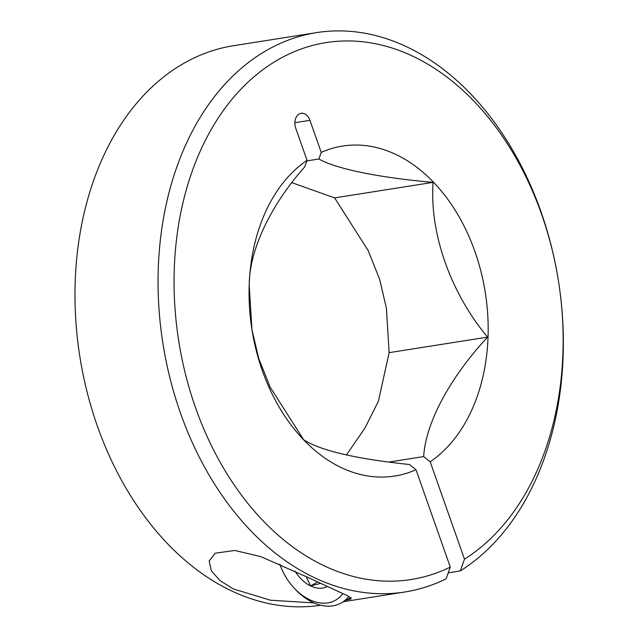 <?xml version="1.0" encoding="UTF-8"?>
<svg xmlns="http://www.w3.org/2000/svg" width="638" height="638" viewBox="0 0 638 638"><rect width="100%" height="100%" fill="white"/><g stroke="black" fill="none" stroke-linecap="round" stroke-linejoin="round"><path stroke-width="0.96" d="M348.834 596.355A51.814 35.457 60.8 0 1 341.186 602.998A51.814 35.457 60.8 0 1 295.601 589.624L294.333 588.276A46.638 31.908 60.8 0 1 280.042 564.742A46.638 31.908 60.8 0 1 279.835 564.151M342.694 593.739A46.638 31.908 60.8 0 1 294.333 588.276M326.943 586.689A30.656 20.974 60.8 0 1 310.586 585.931A30.656 20.974 60.8 0 1 295.099 571.201M306.168 576.585L310.586 585.931L320.228 583.475M317.421 582.111L310.586 585.931M450.284 567.102L416 469.728A167.06 118.134 -99 0 1 251.922 329.463A167.06 118.134 -99 0 1 307.038 160.313L295.753 128.27A11.149 7.879 -99 0 1 299.206 113.963A11.149 7.879 -99 0 1 301.112 113.293A11.149 7.879 -99 0 1 309.94 120.343L321.233 152.386A167.06 118.134 -99 0 1 474.967 251.651A167.06 118.134 -99 0 1 430.187 461.8L464.48 559.175A271.828 192.213 81 0 0 558.473 281.111A271.828 192.213 81 0 0 279.771 58.768A271.828 192.213 81 0 0 193.769 402.53A271.828 192.213 81 0 0 450.284 567.102L446.082 578.865A283.152 200.22 81 0 1 404.819 592L343.571 601.666M464.48 559.175L460.277 570.938A283.152 200.22 81 0 0 558.473 281.111A283.152 200.22 81 0 0 316.584 32.61A283.152 200.22 81 0 0 268.151 49.509A283.152 200.22 81 0 0 170.139 378.789A283.152 200.22 81 0 0 404.819 592M313.856 602.894L270.48 600.214L233.412 588.978L220.19 580.74L211.425 571.018L209.16 561.033L215.181 553.21L234.776 550.466L260.902 556.639L307.572 577.278L348.492 596.203L351.211 598.859L346.434 600.063M316.584 32.61L233.516 45.713A283.152 200.22 81 0 0 185.092 62.612A283.152 200.22 81 0 0 86.904 391.238A283.152 200.22 81 0 0 320.802 605.255M321.233 152.386L318.872 159.006C337.055 169.349 381.787 177.938 433.082 182.356L334.631 197.892L291.933 182.699M430.187 461.8L423.664 456.585C425.769 421.766 450.946 376.524 487.584 337.119C450.835 293.233 429.462 233.572 433.082 182.356M307.038 160.313L304.677 166.933C269.132 207.031 249.275 251.436 249.211 285.066L251.922 329.463L258.741 358.556L270.193 387.186L303.712 439.829C320.563 450.611 355.821 458.842 409.468 464.512L416 469.728M448.235 572.836L460.277 570.938M423.664 456.585L388.686 462.103M306.822 160.904L318.872 159.006M487.584 337.119L389.132 352.654L386.413 308.25L379.602 279.165L368.142 250.535L334.631 197.892M346.41 455.022L364.88 428.162L378.39 401.286L389.132 352.654M294.876 122.719L309.94 120.343M341.186 602.998L351.028 597.503"/></g></svg>
